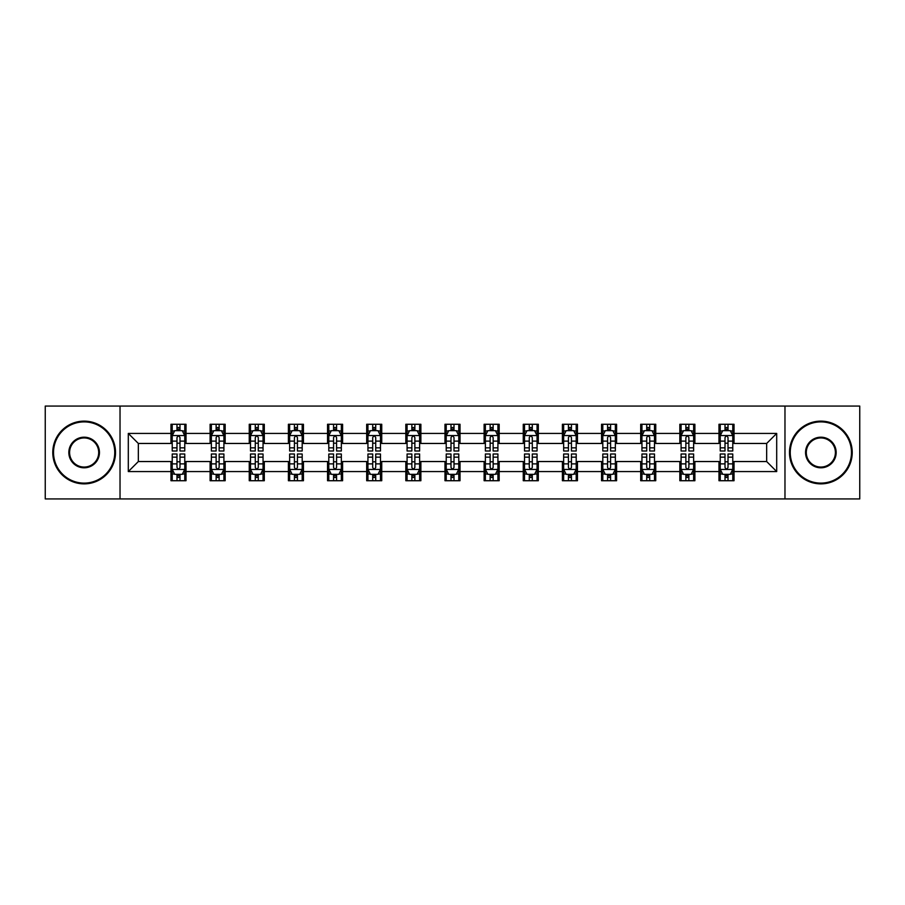 <?xml version="1.0" encoding="UTF-8"?>
<svg xmlns="http://www.w3.org/2000/svg" width="905" height="905" viewBox="0 0 905 905"><rect width="100%" height="100%" fill="white"/><g stroke="black" fill="none" stroke-linecap="round" stroke-linejoin="round"><path stroke-width="1.36" d="M784.974 498.927L859.75 498.927L859.75 406.074L784.974 406.074L784.974 498.927L120.026 498.927L120.026 406.074L45.25 406.074L45.25 498.927L120.026 498.927M784.974 406.074L120.026 406.074M734.034 433.427L734.034 424.275L718.977 424.275L718.977 433.427L694.893 433.427L694.893 424.275L679.836 424.275L679.836 433.427L655.752 433.427L655.752 424.275L640.695 424.275L640.695 433.427L616.599 433.427L616.599 424.275L601.553 424.275L601.553 433.427L577.458 433.427L577.458 424.275L562.401 424.275L562.401 433.427L538.317 433.427L538.317 424.275L523.26 424.275L523.26 433.427L499.175 433.427L499.175 424.275L484.118 424.275L484.118 433.427L460.023 433.427L460.023 424.275L444.977 424.275L444.977 433.427L420.882 433.427L420.882 424.275L405.825 424.275L405.825 433.427L381.74 433.427L381.74 424.275L366.683 424.275L366.683 433.427L342.599 433.427L342.599 424.275L327.542 424.275L327.542 433.427L303.447 433.427L303.447 424.275L288.401 424.275L288.401 433.427L264.305 433.427L264.305 424.275L249.248 424.275L249.248 433.427L225.164 433.427L225.164 424.275L210.107 424.275L210.107 433.427L186.023 433.427L186.023 424.275L170.966 424.275L170.966 433.427L128.306 433.427L128.306 471.573L138.341 461.539L170.966 461.539L170.966 480.725L186.023 480.725L186.023 461.539L210.107 461.539L210.107 480.725L225.164 480.725L225.164 461.539L249.248 461.539L249.248 480.725L264.305 480.725L264.305 461.539L288.401 461.539L288.401 480.725L303.447 480.725L303.447 461.539L327.542 461.539L327.542 480.725L342.599 480.725L342.599 461.539L366.683 461.539L366.683 480.725L381.74 480.725L381.74 461.539L405.825 461.539L405.825 480.725L420.882 480.725L420.882 461.539L444.977 461.539L444.977 480.725L460.023 480.725L460.023 461.539L484.118 461.539L484.118 480.725L499.175 480.725L499.175 461.539L523.26 461.539L523.26 480.725L538.317 480.725L538.317 461.539L562.401 461.539L562.401 480.725L577.458 480.725L577.458 461.539L601.553 461.539L601.553 480.725L616.599 480.725L616.599 461.539L640.695 461.539L640.695 480.725L655.752 480.725L655.752 461.539L679.836 461.539L679.836 480.725L694.893 480.725L694.893 461.539L718.977 461.539L718.977 480.725L734.034 480.725L734.034 461.539L766.659 461.539L766.659 443.461L734.034 443.461L734.034 433.427L776.694 433.427L776.694 471.573L734.034 471.573M718.977 471.573L694.893 471.573M679.836 471.573L655.752 471.573M640.695 471.573L616.599 471.573M601.553 471.573L577.458 471.573M562.401 471.573L538.317 471.573M523.26 471.573L499.175 471.573M484.118 471.573L460.023 471.573M444.977 471.573L420.882 471.573M405.825 471.573L381.74 471.573M366.683 471.573L342.599 471.573M327.542 471.573L303.447 471.573M288.401 471.573L264.305 471.573M249.248 471.573L225.164 471.573M210.107 471.573L186.023 471.573M170.966 471.573L128.306 471.573M718.977 433.427L718.977 443.461L694.893 443.461L694.893 433.427M679.836 433.427L679.836 443.461L655.752 443.461L655.752 433.427M640.695 433.427L640.695 443.461L616.599 443.461L616.599 433.427M601.553 433.427L601.553 443.461L577.458 443.461L577.458 433.427M562.401 433.427L562.401 443.461L538.317 443.461L538.317 433.427M523.26 433.427L523.26 443.461L499.175 443.461L499.175 433.427M484.118 433.427L484.118 443.461L460.023 443.461L460.023 433.427M444.977 433.427L444.977 443.461L420.882 443.461L420.882 433.427M405.825 433.427L405.825 443.461L381.74 443.461L381.74 433.427M366.683 433.427L366.683 443.461L342.599 443.461L342.599 433.427M327.542 433.427L327.542 443.461L303.447 443.461L303.447 433.427M288.401 433.427L288.401 443.461L264.305 443.461L264.305 433.427M249.248 433.427L249.248 443.461L225.164 443.461L225.164 433.427M210.107 433.427L210.107 443.461L186.023 443.461L186.023 433.427M170.966 433.427L170.966 443.461L138.341 443.461L128.306 433.427M138.341 443.461L138.341 461.539M776.694 471.573L766.659 461.539M766.659 443.461L776.694 433.427M170.966 430.542L172.222 430.542M176.984 430.542L179.993 430.542M184.767 430.542L186.023 430.542M170.966 443.212L172.222 443.212M176.984 443.212L179.993 443.212M184.767 443.212L186.023 443.212M170.966 461.788L172.222 461.788M176.984 461.788L179.993 461.788M184.767 461.788L186.023 461.788M170.966 474.458L172.222 474.458M176.984 474.458L179.993 474.458M184.767 474.458L186.023 474.458M210.107 461.788L211.363 461.788M216.125 461.788L219.146 461.788M223.908 461.788L225.164 461.788M210.107 474.458L211.363 474.458M216.125 474.458L219.146 474.458M223.908 474.458L225.164 474.458M210.107 430.542L211.363 430.542M216.125 430.542L219.146 430.542M223.908 430.542L225.164 430.542M210.107 443.212L211.363 443.212M216.125 443.212L219.146 443.212M223.908 443.212L225.164 443.212M249.248 461.788L250.504 461.788M255.278 461.788L258.287 461.788M263.05 461.788L264.305 461.788M249.248 474.458L250.504 474.458M255.278 474.458L258.287 474.458M263.05 474.458L264.305 474.458M249.248 430.542L250.504 430.542M255.278 430.542L258.287 430.542M263.05 430.542L264.305 430.542M249.248 443.212L250.504 443.212M255.278 443.212L258.287 443.212M263.05 443.212L264.305 443.212M288.401 461.788L289.645 461.788M294.419 461.788L297.428 461.788M302.191 461.788L303.447 461.788M288.401 474.458L289.645 474.458M294.419 474.458L297.428 474.458M302.191 474.458L303.447 474.458M288.401 430.542L289.645 430.542M294.419 430.542L297.428 430.542M302.191 430.542L303.447 430.542M288.401 443.212L289.645 443.212M294.419 443.212L297.428 443.212M302.191 443.212L303.447 443.212M327.542 461.788L328.798 461.788M333.56 461.788L336.57 461.788M341.343 461.788L342.599 461.788M327.542 474.458L328.798 474.458M333.56 474.458L336.57 474.458M341.343 474.458L342.599 474.458M327.542 430.542L328.798 430.542M333.56 430.542L336.57 430.542M341.343 430.542L342.599 430.542M327.542 443.212L328.798 443.212M333.56 443.212L336.57 443.212M341.343 443.212L342.599 443.212M366.683 461.788L367.939 461.788M372.702 461.788L375.722 461.788M380.485 461.788L381.74 461.788M366.683 474.458L367.939 474.458M372.702 474.458L375.722 474.458M380.485 474.458L381.74 474.458M366.683 430.542L367.939 430.542M372.702 430.542L375.722 430.542M380.485 430.542L381.74 430.542M366.683 443.212L367.939 443.212M372.702 443.212L375.722 443.212M380.485 443.212L381.74 443.212M405.825 461.788L407.08 461.788M411.854 461.788L414.863 461.788M419.626 461.788L420.882 461.788M405.825 474.458L407.08 474.458M411.854 474.458L414.863 474.458M419.626 474.458L420.882 474.458M405.825 430.542L407.08 430.542M411.854 430.542L414.863 430.542M419.626 430.542L420.882 430.542M405.825 443.212L407.08 443.212M411.854 443.212L414.863 443.212M419.626 443.212L420.882 443.212M444.977 461.788L446.222 461.788M450.995 461.788L454.005 461.788M458.778 461.788L460.023 461.788M444.977 474.458L446.222 474.458M450.995 474.458L454.005 474.458M458.778 474.458L460.023 474.458M444.977 430.542L446.222 430.542M450.995 430.542L454.005 430.542M458.778 430.542L460.023 430.542M444.977 443.212L446.222 443.212M450.995 443.212L454.005 443.212M458.778 443.212L460.023 443.212M484.118 461.788L485.374 461.788M490.137 461.788L493.146 461.788M497.92 461.788L499.175 461.788M484.118 474.458L485.374 474.458M490.137 474.458L493.146 474.458M497.92 474.458L499.175 474.458M484.118 430.542L485.374 430.542M490.137 430.542L493.146 430.542M497.92 430.542L499.175 430.542M484.118 443.212L485.374 443.212M490.137 443.212L493.146 443.212M497.92 443.212L499.175 443.212M523.26 461.788L524.515 461.788M529.278 461.788L532.298 461.788M537.061 461.788L538.317 461.788M523.26 474.458L524.515 474.458M529.278 474.458L532.298 474.458M537.061 474.458L538.317 474.458M523.26 430.542L524.515 430.542M529.278 430.542L532.298 430.542M537.061 430.542L538.317 430.542M523.26 443.212L524.515 443.212M529.278 443.212L532.298 443.212M537.061 443.212L538.317 443.212M562.401 461.788L563.657 461.788M568.431 461.788L571.44 461.788M576.202 461.788L577.458 461.788M562.401 474.458L563.657 474.458M568.431 474.458L571.44 474.458M576.202 474.458L577.458 474.458M562.401 430.542L563.657 430.542M568.431 430.542L571.44 430.542M576.202 430.542L577.458 430.542M562.401 443.212L563.657 443.212M568.431 443.212L571.44 443.212M576.202 443.212L577.458 443.212M601.553 461.788L602.809 461.788M607.572 461.788L610.581 461.788M615.355 461.788L616.599 461.788M601.553 474.458L602.809 474.458M607.572 474.458L610.581 474.458M615.355 474.458L616.599 474.458M601.553 430.542L602.809 430.542M607.572 430.542L610.581 430.542M615.355 430.542L616.599 430.542M601.553 443.212L602.809 443.212M607.572 443.212L610.581 443.212M615.355 443.212L616.599 443.212M640.695 461.788L641.95 461.788M646.713 461.788L649.722 461.788M654.496 461.788L655.752 461.788M640.695 474.458L641.95 474.458M646.713 474.458L649.722 474.458M654.496 474.458L655.752 474.458M640.695 430.542L641.95 430.542M646.713 430.542L649.722 430.542M654.496 430.542L655.752 430.542M640.695 443.212L641.95 443.212M646.713 443.212L649.722 443.212M654.496 443.212L655.752 443.212M679.836 461.788L681.092 461.788M685.854 461.788L688.875 461.788M693.637 461.788L694.893 461.788M679.836 474.458L681.092 474.458M685.854 474.458L688.875 474.458M693.637 474.458L694.893 474.458M679.836 430.542L681.092 430.542M685.854 430.542L688.875 430.542M693.637 430.542L694.893 430.542M679.836 443.212L681.092 443.212M685.854 443.212L688.875 443.212M693.637 443.212L694.893 443.212M718.977 461.788L720.233 461.788M725.007 461.788L728.016 461.788M732.779 461.788L734.034 461.788M718.977 474.458L720.233 474.458M725.007 474.458L728.016 474.458M732.779 474.458L734.034 474.458M718.977 430.542L720.233 430.542M725.007 430.542L728.016 430.542M732.779 430.542L734.034 430.542M718.977 443.212L720.233 443.212M725.007 443.212L728.016 443.212M732.779 443.212L734.034 443.212M179.993 427.533L176.984 427.533M184.767 447.851L179.993 447.851L179.993 450.995L184.767 450.995L184.767 435.69L182.256 430.667L174.722 430.667L172.222 435.69L172.222 450.995L176.984 450.995L176.984 447.851L172.222 447.851M172.222 435.69L172.222 424.275M184.767 435.69L184.767 424.275M176.984 430.667L176.984 424.275M179.993 424.275L179.993 430.667M179.993 447.851L179.993 437.568C178.998 435.633 177.991 435.633 176.984 437.568L176.984 447.851M176.984 477.467L179.993 477.467M172.222 457.149L176.984 457.149L176.984 454.005L172.222 454.005L172.222 469.31L174.722 474.333L182.256 474.333L184.767 469.31L184.767 454.005L179.993 454.005L179.993 457.149L184.767 457.149M184.767 469.31L184.767 480.725M172.222 469.31L172.222 480.725M179.993 474.333L179.993 480.725M176.984 480.725L176.984 474.333M176.984 457.149L176.984 467.433C177.991 469.367 178.986 469.367 179.993 467.433L179.993 457.149M84.142 421.888A30.612 30.612 0 0 0 53.531 452.5A30.612 30.612 0 0 0 84.142 483.112A30.612 30.612 0 0 0 114.754 452.5A30.612 30.612 0 0 0 84.142 421.888M84.142 483.87A31.37 31.37 0 0 1 52.773 452.5A31.37 31.37 0 0 1 84.142 421.13A31.37 31.37 0 0 1 115.512 452.5A31.37 31.37 0 0 1 84.142 483.87M84.142 437.194A15.306 15.306 0 0 1 99.448 452.5A15.306 15.306 0 0 1 84.142 467.806A15.306 15.306 0 0 1 68.837 452.5A15.306 15.306 0 0 1 84.142 437.194M84.142 467.059A14.559 14.559 0 0 0 98.702 452.5A14.559 14.559 0 0 0 84.142 437.941A14.559 14.559 0 0 0 69.595 452.5A14.559 14.559 0 0 0 84.142 467.059M820.858 421.888A30.612 30.612 0 0 0 790.246 452.5A30.612 30.612 0 0 0 820.858 483.112A30.612 30.612 0 0 0 851.469 452.5A30.612 30.612 0 0 0 820.858 421.888M820.858 483.87A31.37 31.37 0 0 1 789.488 452.5A31.37 31.37 0 0 1 820.858 421.13A31.37 31.37 0 0 1 852.227 452.5A31.37 31.37 0 0 1 820.858 483.87M820.858 437.194A15.306 15.306 0 0 1 836.163 452.5A15.306 15.306 0 0 1 820.858 467.806A15.306 15.306 0 0 1 805.552 452.5A15.306 15.306 0 0 1 820.858 437.194M820.858 467.059A14.559 14.559 0 0 0 835.406 452.5A14.559 14.559 0 0 0 820.858 437.941A14.559 14.559 0 0 0 806.298 452.5A14.559 14.559 0 0 0 820.858 467.059M219.146 427.533L216.125 427.533M223.908 447.851L219.146 447.851L219.146 450.995L223.908 450.995L223.908 435.69L221.397 430.667L213.874 430.667L211.363 435.69L211.363 450.995L216.125 450.995L216.125 447.851L211.363 447.851M211.363 435.69L211.363 424.275M223.908 435.69L223.908 424.275M216.125 430.667L216.125 424.275M219.146 424.275L219.146 430.667M219.146 447.851L219.146 437.568C218.139 435.633 217.132 435.633 216.125 437.568L216.125 447.851M258.287 427.533L255.278 427.533M263.05 447.851L258.287 447.851L258.287 450.995L263.05 450.995L263.05 435.69L260.538 430.667L253.015 430.667L250.504 435.69L250.504 450.995L255.278 450.995L255.278 447.851L250.504 447.851M250.504 435.69L250.504 424.275M263.05 435.69L263.05 424.275M255.278 430.667L255.278 424.275M258.287 424.275L258.287 430.667M258.287 447.851L258.287 437.568C257.28 435.633 256.273 435.633 255.278 437.568L255.278 447.851M216.125 477.467L219.146 477.467M211.363 457.149L216.125 457.149L216.125 454.005L211.363 454.005L211.363 469.31L213.874 474.333L221.397 474.333L223.908 469.31L223.908 454.005L219.146 454.005L219.146 457.149L223.908 457.149M223.908 469.31L223.908 480.725M211.363 469.31L211.363 480.725M219.146 474.333L219.146 480.725M216.125 480.725L216.125 474.333M216.125 457.149L216.125 467.433C217.132 469.367 218.139 469.367 219.146 467.433L219.146 457.149M255.278 477.467L258.287 477.467M250.504 457.149L255.278 457.149L255.278 454.005L250.504 454.005L250.504 469.31L253.015 474.333L260.538 474.333L263.05 469.31L263.05 454.005L258.287 454.005L258.287 457.149L263.05 457.149M263.05 469.31L263.05 480.725M250.504 469.31L250.504 480.725M258.287 474.333L258.287 480.725M255.278 480.725L255.278 474.333M255.278 457.149L255.278 467.433C256.273 469.367 257.28 469.367 258.287 467.433L258.287 457.149M297.428 427.533L294.419 427.533M302.191 447.851L297.428 447.851L297.428 450.995L302.191 450.995L302.191 435.69L299.691 430.667L292.157 430.667L289.645 435.69L289.645 450.995L294.419 450.995L294.419 447.851L289.645 447.851M289.645 435.69L289.645 424.275M302.191 435.69L302.191 424.275M294.419 430.667L294.419 424.275M297.428 424.275L297.428 430.667M297.428 447.851L297.428 437.568C296.421 435.633 295.426 435.633 294.419 437.568L294.419 447.851M336.57 427.533L333.56 427.533M341.343 447.851L336.57 447.851L336.57 450.995L341.343 450.995L341.343 435.69L338.832 430.667L331.309 430.667L328.798 435.69L328.798 450.995L333.56 450.995L333.56 447.851L328.798 447.851M328.798 435.69L328.798 424.275M341.343 435.69L341.343 424.275M333.56 430.667L333.56 424.275M336.57 424.275L336.57 430.667M336.57 447.851L336.57 437.568C335.574 435.633 334.567 435.633 333.56 437.568L333.56 447.851M375.722 427.533L372.702 427.533M380.485 447.851L375.722 447.851L375.722 450.995L380.485 450.995L380.485 435.69L377.973 430.667L370.45 430.667L367.939 435.69L367.939 450.995L372.702 450.995L372.702 447.851L367.939 447.851M367.939 435.69L367.939 424.275M380.485 435.69L380.485 424.275M372.702 430.667L372.702 424.275M375.722 424.275L375.722 430.667M375.722 447.851L375.722 437.568C374.715 435.633 373.708 435.633 372.702 437.568L372.702 447.851M294.419 477.467L297.428 477.467M289.645 457.149L294.419 457.149L294.419 454.005L289.645 454.005L289.645 469.31L292.157 474.333L299.691 474.333L302.191 469.31L302.191 454.005L297.428 454.005L297.428 457.149L302.191 457.149M302.191 469.31L302.191 480.725M289.645 469.31L289.645 480.725M297.428 474.333L297.428 480.725M294.419 480.725L294.419 474.333M294.419 457.149L294.419 467.433C295.415 469.367 296.421 469.367 297.428 467.433L297.428 457.149M333.56 477.467L336.57 477.467M328.798 457.149L333.56 457.149L333.56 454.005L328.798 454.005L328.798 469.31L331.309 474.333L338.832 474.333L341.343 469.31L341.343 454.005L336.57 454.005L336.57 457.149L341.343 457.149M341.343 469.31L341.343 480.725M328.798 469.31L328.798 480.725M336.57 474.333L336.57 480.725M333.56 480.725L333.56 474.333M333.56 457.149L333.56 467.433C334.567 469.367 335.563 469.367 336.57 467.433L336.57 457.149M372.702 477.467L375.722 477.467M367.939 457.149L372.702 457.149L372.702 454.005L367.939 454.005L367.939 469.31L370.45 474.333L377.973 474.333L380.485 469.31L380.485 454.005L375.722 454.005L375.722 457.149L380.485 457.149M380.485 469.31L380.485 480.725M367.939 469.31L367.939 480.725M375.722 474.333L375.722 480.725M372.702 480.725L372.702 474.333M372.702 457.149L372.702 467.433C373.708 469.367 374.715 469.367 375.722 467.433L375.722 457.149M411.854 477.467L414.863 477.467M407.08 457.149L411.854 457.149L411.854 454.005L407.08 454.005L407.08 469.31L409.592 474.333L417.115 474.333L419.626 469.31L419.626 454.005L414.863 454.005L414.863 457.149L419.626 457.149M419.626 469.31L419.626 480.725M407.08 469.31L407.08 480.725M414.863 474.333L414.863 480.725M411.854 480.725L411.854 474.333M411.854 457.149L411.854 467.433C412.85 469.367 413.856 469.367 414.863 467.433L414.863 457.149M450.995 477.467L454.005 477.467M446.222 457.149L450.995 457.149L450.995 454.005L446.222 454.005L446.222 469.31L448.733 474.333L456.267 474.333L458.778 469.31L458.778 454.005L454.005 454.005L454.005 457.149L458.778 457.149M458.778 469.31L458.778 480.725M446.222 469.31L446.222 480.725M454.005 474.333L454.005 480.725M450.995 480.725L450.995 474.333M450.995 457.149L450.995 467.433C452.002 469.367 452.998 469.367 454.005 467.433L454.005 457.149M490.137 477.467L493.146 477.467M485.374 457.149L490.137 457.149L490.137 454.005L485.374 454.005L485.374 469.31L487.885 474.333L495.408 474.333L497.92 469.31L497.92 454.005L493.146 454.005L493.146 457.149L497.92 457.149M497.92 469.31L497.92 480.725M485.374 469.31L485.374 480.725M493.146 474.333L493.146 480.725M490.137 480.725L490.137 474.333M490.137 457.149L490.137 467.433C491.144 469.367 492.15 469.367 493.146 467.433L493.146 457.149M529.278 477.467L532.298 477.467M524.515 457.149L529.278 457.149L529.278 454.005L524.515 454.005L524.515 469.31L527.027 474.333L534.55 474.333L537.061 469.31L537.061 454.005L532.298 454.005L532.298 457.149L537.061 457.149M537.061 469.31L537.061 480.725M524.515 469.31L524.515 480.725M532.298 474.333L532.298 480.725M529.278 480.725L529.278 474.333M529.278 457.149L529.278 467.433C530.285 469.367 531.292 469.367 532.298 467.433L532.298 457.149M568.431 477.467L571.44 477.467M563.657 457.149L568.431 457.149L568.431 454.005L563.657 454.005L563.657 469.31L566.168 474.333L573.691 474.333L576.202 469.31L576.202 454.005L571.44 454.005L571.44 457.149L576.202 457.149M576.202 469.31L576.202 480.725M563.657 469.31L563.657 480.725M571.44 474.333L571.44 480.725M568.431 480.725L568.431 474.333M568.431 457.149L568.431 467.433C569.426 469.367 570.433 469.367 571.44 467.433L571.44 457.149M607.572 477.467L610.581 477.467M602.809 457.149L607.572 457.149L607.572 454.005L602.809 454.005L602.809 469.31L605.309 474.333L612.843 474.333L615.355 469.31L615.355 454.005L610.581 454.005L610.581 457.149L615.355 457.149M615.355 469.31L615.355 480.725M602.809 469.31L602.809 480.725M610.581 474.333L610.581 480.725M607.572 480.725L607.572 474.333M607.572 457.149L607.572 467.433C608.579 469.367 609.574 469.367 610.581 467.433L610.581 457.149M646.713 477.467L649.722 477.467M641.95 457.149L646.713 457.149L646.713 454.005L641.95 454.005L641.95 469.31L644.462 474.333L651.985 474.333L654.496 469.31L654.496 454.005L649.722 454.005L649.722 457.149L654.496 457.149M654.496 469.31L654.496 480.725M641.95 469.31L641.95 480.725M649.722 474.333L649.722 480.725M646.713 480.725L646.713 474.333M646.713 457.149L646.713 467.433C647.72 469.367 648.727 469.367 649.722 467.433L649.722 457.149M685.854 477.467L688.875 477.467M681.092 457.149L685.854 457.149L685.854 454.005L681.092 454.005L681.092 469.31L683.603 474.333L691.126 474.333L693.637 469.31L693.637 454.005L688.875 454.005L688.875 457.149L693.637 457.149M693.637 469.31L693.637 480.725M681.092 469.31L681.092 480.725M688.875 474.333L688.875 480.725M685.854 480.725L685.854 474.333M685.854 457.149L685.854 467.433C686.861 469.367 687.868 469.367 688.875 467.433L688.875 457.149M725.007 477.467L728.016 477.467M720.233 457.149L725.007 457.149L725.007 454.005L720.233 454.005L720.233 469.31L722.744 474.333L730.278 474.333L732.779 469.31L732.779 454.005L728.016 454.005L728.016 457.149L732.779 457.149M732.779 469.31L732.779 480.725M720.233 469.31L720.233 480.725M728.016 474.333L728.016 480.725M725.007 480.725L725.007 474.333M725.007 457.149L725.007 467.433C726.002 469.367 727.009 469.367 728.016 467.433L728.016 457.149M414.863 427.533L411.854 427.533M419.626 447.851L414.863 447.851L414.863 450.995L419.626 450.995L419.626 435.69L417.115 430.667L409.592 430.667L407.08 435.69L407.08 450.995L411.854 450.995L411.854 447.851L407.08 447.851M407.08 435.69L407.08 424.275M419.626 435.69L419.626 424.275M411.854 430.667L411.854 424.275M414.863 424.275L414.863 430.667M414.863 447.851L414.863 437.568C413.856 435.633 412.85 435.633 411.854 437.568L411.854 447.851M454.005 427.533L450.995 427.533M458.778 447.851L454.005 447.851L454.005 450.995L458.778 450.995L458.778 435.69L456.267 430.667L448.733 430.667L446.222 435.69L446.222 450.995L450.995 450.995L450.995 447.851L446.222 447.851M446.222 435.69L446.222 424.275M458.778 435.69L458.778 424.275M450.995 430.667L450.995 424.275M454.005 424.275L454.005 430.667M454.005 447.851L454.005 437.568C452.998 435.633 452.002 435.633 450.995 437.568L450.995 447.851M493.146 427.533L490.137 427.533M497.92 447.851L493.146 447.851L493.146 450.995L497.92 450.995L497.92 435.69L495.408 430.667L487.885 430.667L485.374 435.69L485.374 450.995L490.137 450.995L490.137 447.851L485.374 447.851M485.374 435.69L485.374 424.275M497.92 435.69L497.92 424.275M490.137 430.667L490.137 424.275M493.146 424.275L493.146 430.667M493.146 447.851L493.146 437.568C492.15 435.633 491.144 435.633 490.137 437.568L490.137 447.851M532.298 427.533L529.278 427.533M537.061 447.851L532.298 447.851L532.298 450.995L537.061 450.995L537.061 435.69L534.55 430.667L527.027 430.667L524.515 435.69L524.515 450.995L529.278 450.995L529.278 447.851L524.515 447.851M524.515 435.69L524.515 424.275M537.061 435.69L537.061 424.275M529.278 430.667L529.278 424.275M532.298 424.275L532.298 430.667M532.298 447.851L532.298 437.568C531.292 435.633 530.285 435.633 529.278 437.568L529.278 447.851M571.44 427.533L568.431 427.533M576.202 447.851L571.44 447.851L571.44 450.995L576.202 450.995L576.202 435.69L573.691 430.667L566.168 430.667L563.657 435.69L563.657 450.995L568.431 450.995L568.431 447.851L563.657 447.851M563.657 435.69L563.657 424.275M576.202 435.69L576.202 424.275M568.431 430.667L568.431 424.275M571.44 424.275L571.44 430.667M571.44 447.851L571.44 437.568C570.433 435.633 569.437 435.633 568.431 437.568L568.431 447.851M610.581 427.533L607.572 427.533M615.355 447.851L610.581 447.851L610.581 450.995L615.355 450.995L615.355 435.69L612.843 430.667L605.309 430.667L602.809 435.69L602.809 450.995L607.572 450.995L607.572 447.851L602.809 447.851M602.809 435.69L602.809 424.275M615.355 435.69L615.355 424.275M607.572 430.667L607.572 424.275M610.581 424.275L610.581 430.667M610.581 447.851L610.581 437.568C609.585 435.633 608.579 435.633 607.572 437.568L607.572 447.851M649.722 427.533L646.713 427.533M654.496 447.851L649.722 447.851L649.722 450.995L654.496 450.995L654.496 435.69L651.985 430.667L644.462 430.667L641.95 435.69L641.95 450.995L646.713 450.995L646.713 447.851L641.95 447.851M641.95 435.69L641.95 424.275M654.496 435.69L654.496 424.275M646.713 430.667L646.713 424.275M649.722 424.275L649.722 430.667M649.722 447.851L649.722 437.568C648.727 435.633 647.72 435.633 646.713 437.568L646.713 447.851M688.875 427.533L685.854 427.533M693.637 447.851L688.875 447.851L688.875 450.995L693.637 450.995L693.637 435.69L691.126 430.667L683.603 430.667L681.092 435.69L681.092 450.995L685.854 450.995L685.854 447.851L681.092 447.851M681.092 435.69L681.092 424.275M693.637 435.69L693.637 424.275M685.854 430.667L685.854 424.275M688.875 424.275L688.875 430.667M688.875 447.851L688.875 437.568C687.868 435.633 686.861 435.633 685.854 437.568L685.854 447.851M728.016 427.533L725.007 427.533M732.779 447.851L728.016 447.851L728.016 450.995L732.779 450.995L732.779 435.69L730.278 430.667L722.744 430.667L720.233 435.69L720.233 450.995L725.007 450.995L725.007 447.851L720.233 447.851M720.233 435.69L720.233 424.275M732.779 435.69L732.779 424.275M725.007 430.667L725.007 424.275M728.016 424.275L728.016 430.667M728.016 447.851L728.016 437.568C727.009 435.633 726.014 435.633 725.007 437.568L725.007 447.851M184.699 435.565L172.278 435.565M172.222 430.972L174.575 430.972M182.403 430.972L184.767 430.972M176.984 441.12L172.222 441.12M184.767 441.12L179.993 441.12M179.993 429.128L176.984 429.128M172.278 469.435L184.699 469.435M184.767 474.028L182.403 474.028M174.575 474.028L172.222 474.028M179.993 463.88L184.767 463.88M172.222 463.88L176.984 463.88M176.984 475.872L179.993 475.872M223.84 435.565L211.419 435.565M211.363 430.972L213.716 430.972M221.544 430.972L223.908 430.972M216.125 441.12L211.363 441.12M223.908 441.12L219.146 441.12M219.146 429.128L216.125 429.128M262.993 435.565L250.572 435.565M250.504 430.972L252.868 430.972M260.697 430.972L263.05 430.972M255.278 441.12L250.504 441.12M263.05 441.12L258.287 441.12M258.287 429.128L255.278 429.128M211.419 469.435L223.84 469.435M223.908 474.028L221.544 474.028M213.716 474.028L211.363 474.028M219.146 463.88L223.908 463.88M211.363 463.88L216.125 463.88M216.125 475.872L219.146 475.872M250.572 469.435L262.993 469.435M263.05 474.028L260.697 474.028M252.868 474.028L250.504 474.028M258.287 463.88L263.05 463.88M250.504 463.88L255.278 463.88M255.278 475.872L258.287 475.872M302.134 435.565L289.713 435.565M289.645 430.972L292.01 430.972M299.838 430.972L302.191 430.972M294.419 441.12L289.645 441.12M302.191 441.12L297.428 441.12M297.428 429.128L294.419 429.128M341.276 435.565L328.854 435.565M328.798 430.972L331.151 430.972M338.979 430.972L341.343 430.972M333.56 441.12L328.798 441.12M341.343 441.12L336.57 441.12M336.57 429.128L333.56 429.128M380.417 435.565L367.996 435.565M367.939 430.972L370.292 430.972M378.132 430.972L380.485 430.972M372.702 441.12L367.939 441.12M380.485 441.12L375.722 441.12M375.722 429.128L372.702 429.128M289.713 469.435L302.134 469.435M302.191 474.028L299.838 474.028M292.01 474.028L289.645 474.028M297.428 463.88L302.191 463.88M289.645 463.88L294.419 463.88M294.419 475.872L297.428 475.872M328.854 469.435L341.276 469.435M341.343 474.028L338.979 474.028M331.151 474.028L328.798 474.028M336.57 463.88L341.343 463.88M328.798 463.88L333.56 463.88M333.56 475.872L336.57 475.872M367.996 469.435L380.417 469.435M380.485 474.028L378.132 474.028M370.292 474.028L367.939 474.028M375.722 463.88L380.485 463.88M367.939 463.88L372.702 463.88M372.702 475.872L375.722 475.872M407.148 469.435L419.569 469.435M419.626 474.028L417.273 474.028M409.445 474.028L407.08 474.028M414.863 463.88L419.626 463.88M407.08 463.88L411.854 463.88M411.854 475.872L414.863 475.872M446.289 469.435L458.711 469.435M458.778 474.028L456.414 474.028M448.586 474.028L446.222 474.028M454.005 463.88L458.778 463.88M446.222 463.88L450.995 463.88M450.995 475.872L454.005 475.872M485.431 469.435L497.852 469.435M497.92 474.028L495.555 474.028M487.727 474.028L485.374 474.028M493.146 463.88L497.92 463.88M485.374 463.88L490.137 463.88M490.137 475.872L493.146 475.872M524.583 469.435L537.004 469.435M537.061 474.028L534.708 474.028M526.868 474.028L524.515 474.028M532.298 463.88L537.061 463.88M524.515 463.88L529.278 463.88M529.278 475.872L532.298 475.872M563.725 469.435L576.146 469.435M576.202 474.028L573.849 474.028M566.021 474.028L563.657 474.028M571.44 463.88L576.202 463.88M563.657 463.88L568.431 463.88M568.431 475.872L571.44 475.872M602.866 469.435L615.287 469.435M615.355 474.028L612.99 474.028M605.162 474.028L602.809 474.028M610.581 463.88L615.355 463.88M602.809 463.88L607.572 463.88M607.572 475.872L610.581 475.872M642.007 469.435L654.428 469.435M654.496 474.028L652.132 474.028M644.303 474.028L641.95 474.028M649.722 463.88L654.496 463.88M641.95 463.88L646.713 463.88M646.713 475.872L649.722 475.872M681.16 469.435L693.581 469.435M693.637 474.028L691.284 474.028M683.456 474.028L681.092 474.028M688.875 463.88L693.637 463.88M681.092 463.88L685.854 463.88M685.854 475.872L688.875 475.872M720.301 469.435L732.722 469.435M732.779 474.028L730.426 474.028M722.597 474.028L720.233 474.028M728.016 463.88L732.779 463.88M720.233 463.88L725.007 463.88M725.007 475.872L728.016 475.872M419.569 435.565L407.148 435.565M407.08 430.972L409.445 430.972M417.273 430.972L419.626 430.972M411.854 441.12L407.08 441.12M419.626 441.12L414.863 441.12M414.863 429.128L411.854 429.128M458.711 435.565L446.289 435.565M446.222 430.972L448.586 430.972M456.414 430.972L458.778 430.972M450.995 441.12L446.222 441.12M458.778 441.12L454.005 441.12M454.005 429.128L450.995 429.128M497.852 435.565L485.431 435.565M485.374 430.972L487.727 430.972M495.555 430.972L497.92 430.972M490.137 441.12L485.374 441.12M497.92 441.12L493.146 441.12M493.146 429.128L490.137 429.128M537.004 435.565L524.583 435.565M524.515 430.972L526.868 430.972M534.708 430.972L537.061 430.972M529.278 441.12L524.515 441.12M537.061 441.12L532.298 441.12M532.298 429.128L529.278 429.128M576.146 435.565L563.725 435.565M563.657 430.972L566.021 430.972M573.849 430.972L576.202 430.972M568.431 441.12L563.657 441.12M576.202 441.12L571.44 441.12M571.44 429.128L568.431 429.128M615.287 435.565L602.866 435.565M602.809 430.972L605.162 430.972M612.99 430.972L615.355 430.972M607.572 441.12L602.809 441.12M615.355 441.12L610.581 441.12M610.581 429.128L607.572 429.128M654.428 435.565L642.007 435.565M641.95 430.972L644.303 430.972M652.132 430.972L654.496 430.972M646.713 441.12L641.95 441.12M654.496 441.12L649.722 441.12M649.722 429.128L646.713 429.128M693.581 435.565L681.16 435.565M681.092 430.972L683.456 430.972M691.284 430.972L693.637 430.972M685.854 441.12L681.092 441.12M693.637 441.12L688.875 441.12M688.875 429.128L685.854 429.128M732.722 435.565L720.301 435.565M720.233 430.972L722.597 430.972M730.426 430.972L732.779 430.972M725.007 441.12L720.233 441.12M732.779 441.12L728.016 441.12M728.016 429.128L725.007 429.128"/></g></svg>
